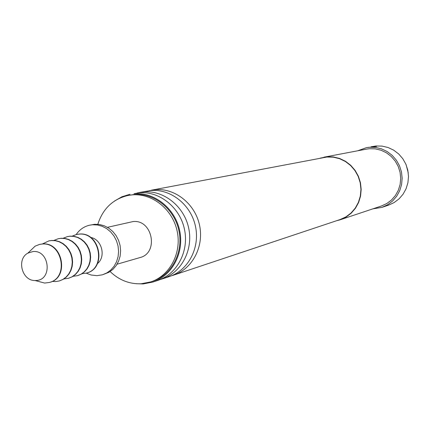 <?xml version="1.0" encoding="UTF-8"?>
<svg xmlns="http://www.w3.org/2000/svg" width="430" height="430" viewBox="0 0 430 430"><rect width="100%" height="100%" fill="white"/><g stroke="black" fill="none" stroke-linecap="round" stroke-linejoin="round"><path stroke-width="0.64" d="M320.2 158.143L326.854 156.789L333.298 156.928L339.609 158.45L345.516 161.293L350.767 165.335L355.121 170.404L358.4 176.284L360.447 182.712L361.178 189.415L360.56 196.101L358.625 202.471L355.454 208.254L351.197 213.199L346.037 217.091L340.2 219.778L350.025 216.489M149.156 190.694L155.214 189.684C175.064 187.915 195.091 203.836 199.547 225.245C204.202 246.61 192.361 269.024 173.467 275.184L171.344 275.823M137.444 192.919L143.636 191.887C163.792 190.098 184.142 206.319 188.684 228.115C193.43 249.873 181.412 272.679 162.234 278.936L160.03 279.597M36.018 280.494C52.831 280.172 49.643 249.674 32.97 251.55L27.902 253.125C16.297 259.123 21.984 280.94 35.04 280.516L36.018 280.494M37.13 281.069L44.677 283.069L49.364 282.462C69.337 277.818 62.307 241.552 41.903 244.063L39.453 244.433L35.066 246.191L29.455 251.62M49.541 282.408L49.724 282.36C69.687 277.715 62.667 241.466 42.269 243.977L39.635 244.391M52.159 281.43L55.674 281.58L59.265 280.957L62.85 279.446L66.032 277.113L68.666 274.071L70.638 270.454L71.853 266.412L72.256 262.128L71.837 257.801L70.601 253.614L68.612 249.76L65.957 246.406L62.753 243.708L59.152 241.778L55.303 240.703L51.385 240.531L48.827 240.913L42.398 243.966M59.437 280.908L63.199 279.344L66.381 277.017L69.015 273.974L70.982 270.357L72.197 266.315L72.606 262.037L72.181 257.71L70.95 253.523L68.961 249.674L66.306 246.32L63.108 243.622L59.501 241.692L55.658 240.623L51.74 240.445L49.004 240.875M63.898 278.925L68.531 278.274L72.079 276.775L75.228 274.474L77.841 271.47L79.792 267.89L80.996 263.902L81.399 259.672L80.98 255.399L79.765 251.265L77.798 247.46L75.169 244.149L72.004 241.488L68.44 239.585L64.634 238.521L60.754 238.354L58.227 238.736L53.868 240.429M68.703 278.221L72.423 276.678L75.572 274.378L78.179 271.373L80.13 267.799L81.334 263.805L81.738 259.58L81.318 255.307L80.104 251.179L78.136 247.374L75.513 244.068L72.347 241.402L68.784 239.499L64.978 238.44L61.103 238.274L58.399 238.698M73.052 276.302L77.567 275.657L81.082 274.173L84.199 271.9L86.779 268.927L88.714 265.396L89.908 261.451L90.311 257.274L89.902 253.055L88.698 248.975L86.752 245.218L84.156 241.95L81.023 239.322L77.497 237.441L73.729 236.398L69.896 236.231L67.392 236.613L63.14 238.252M77.733 275.608L81.415 274.077L84.533 271.803L87.113 268.836L89.042 265.305L90.235 261.359L90.639 257.188L90.23 252.969L89.026 248.889L87.086 245.132L84.49 241.87L81.361 239.241L77.83 237.365L74.068 236.317L70.23 236.151L67.558 236.57M81.802 273.743L86.376 273.104C106.79 268.309 99.663 231.571 78.808 234.162L76.33 234.538L72.175 236.129M86.543 273.055L86.704 273.007C107.113 268.218 99.986 231.49 79.136 234.087L76.492 234.5M97.4 263.633C106.36 256.705 101.77 239.096 90.569 237.424M86.204 273.152L91.036 274.996L96.917 275.673L102.453 274.802L106.914 272.878L110.87 269.959L114.144 266.165L116.589 261.66L118.094 256.651L118.589 251.351L118.051 245.998L116.503 240.827L114.014 236.075L110.704 231.947L106.704 228.631L102.211 226.271L97.411 224.965L92.525 224.766L89.526 225.212C83.957 226.54 79.496 229.663 76.153 234.581M102.453 274.802L108.983 272.265L112.929 269.352L116.197 265.568L118.632 261.08L120.131 256.081L120.626 250.798L120.094 245.46L118.551 240.305L116.068 235.57L112.762 231.453L108.779 228.147L104.291 225.793L99.507 224.492L94.632 224.299L89.526 225.212M117.062 264.208L139.97 257.575C159.084 253.071 152.526 219.128 133.004 221.579L107.452 227.32M110.128 271.556C119.105 280.15 129.473 284.219 141.223 283.757L150.769 281.913C169.904 275.7 181.895 252.91 177.165 231.147C172.629 209.34 152.317 193.097 132.214 194.876L128.226 195.419C113.036 198.972 102.899 208.598 97.814 224.299M150.769 281.913L152.585 281.311C171.677 275.109 183.642 252.383 178.923 230.679C174.403 208.937 154.144 192.742 134.09 194.521L128.226 195.419M162.234 278.936L169.253 276.592C188.254 270.395 200.16 247.836 195.473 226.32C190.984 204.766 170.834 188.732 150.871 190.511L139.685 192.425M152.886 282.053L157.864 280.392C177.155 274.103 189.238 251.142 184.459 229.233C179.885 207.281 159.406 190.947 139.137 192.748L134.01 193.72C154.413 191.909 175.037 208.378 179.649 230.501C184.465 252.587 172.306 275.721 152.886 282.053L143.147 283.94L136.079 283.714M357.663 150.801L366.435 147.641L376.61 146.463L374.584 146.297L374.551 146.619M366.435 147.641L369.182 147.264L375.379 147.388L381.448 148.823L387.129 151.516L392.171 155.354L396.352 160.175L399.497 165.765L401.459 171.893L402.163 178.283L401.566 184.658L399.706 190.743L396.659 196.274L392.568 201.014L387.607 204.761L381.996 207.357L372.799 208.878M373.853 146.651L373.885 146.356L371.144 146.764L376.024 145.99L382.125 146.109L388.107 147.522L393.697 150.167L398.664 153.945L402.786 158.686L405.877 164.185L407.812 170.21L408.5 176.499L407.914 182.772L406.076 188.759L403.077 194.204L399.04 198.87L394.154 202.557L388.623 205.115L381.996 207.357M373.885 146.356L374.584 146.297M114.525 201.02L121.905 196.768L130.01 194.263M151.322 190.216L326.881 157.031L333.271 157.17L339.539 158.681L345.403 161.503L350.611 165.518L354.938 170.549L358.185 176.386L360.216 182.772L360.942 189.426L360.324 196.058L358.4 202.379L355.255 208.12L351.025 213.027L345.903 216.892L340.108 219.553L173.467 275.184M323.892 157.197L366.596 149.108L369.322 148.732L375.229 148.85L381.012 150.226L386.425 152.795L391.225 156.461L395.208 161.062L398.196 166.399L400.061 172.242L400.717 178.332L400.137 184.405L398.352 190.205L395.439 195.467L391.52 199.977L386.785 203.535L381.421 205.992L350.568 216.311M340.2 219.778L336.513 220.751M34.642 246.6L30.369 250.733M38.361 281.397L44.107 282.918M408.274 172.989L406.14 164.808M49.724 282.36L49.364 282.462M59.614 280.854L59.265 280.957M68.875 278.172L68.531 278.274M77.9 275.56L77.567 275.657M86.704 273.007L86.376 273.104M76.658 234.463L76.33 234.538M67.73 236.532L67.392 236.613M58.571 238.655L58.227 238.736M49.187 240.832L48.827 240.913M39.818 244.347L39.453 244.433M35.04 280.516L44.677 283.069M27.902 253.125L35.066 246.191"/></g></svg>
